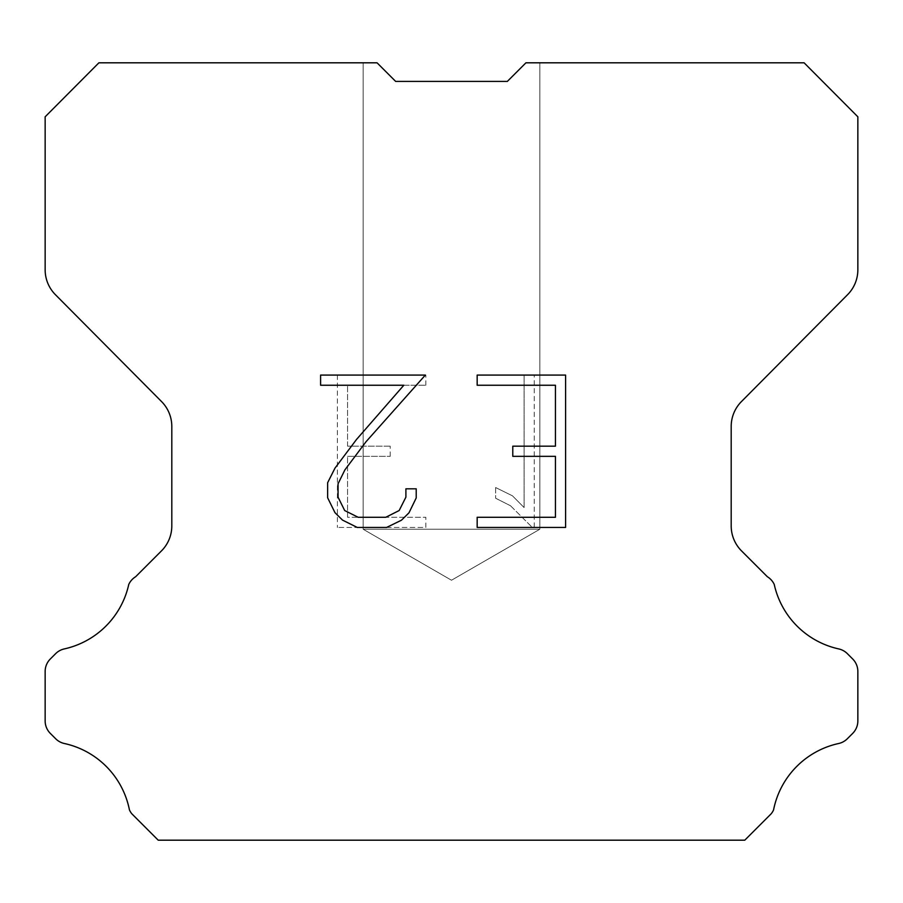 <?xml version="1.0" encoding="UTF-8"?>
<svg xmlns="http://www.w3.org/2000/svg" width="903" height="903" viewBox="0 0 903 903"><rect width="100%" height="100%" fill="white"/><g stroke="black" fill="none" stroke-linecap="round" stroke-linejoin="round"><path stroke-width="0.68" stroke-dasharray="4.51 3.39" d="M539.836 529.237L363.164 529.237L363.164 62.815L377.059 62.815L395.649 81.405L377.059 62.815L395.649 81.405L377.059 62.815L395.649 81.405L377.059 62.815L395.649 81.405L377.059 62.815L395.649 81.405L377.059 62.815L395.649 81.405L377.059 62.815L395.649 81.405L377.059 62.815L395.649 81.405L377.059 62.815L395.649 81.405L377.059 62.815L395.649 81.405L377.059 62.815L395.649 81.405L377.059 62.815L395.649 81.405L377.059 62.815L395.649 81.405L377.059 62.815L395.649 81.405L377.059 62.815L395.649 81.405L377.059 62.815L395.649 81.405L377.059 62.815L395.649 81.405L377.059 62.815L395.649 81.405L377.059 62.815L395.649 81.405L377.059 62.815L395.649 81.405L377.059 62.815L395.649 81.405L377.059 62.815L395.649 81.405L377.059 62.815L395.649 81.405L377.059 62.815L395.649 81.405L377.059 62.815L395.649 81.405L377.059 62.815L395.649 81.405L377.059 62.815L395.649 81.405L377.059 62.815L395.649 81.405L377.059 62.815L395.649 81.405L377.059 62.815L395.649 81.405L377.059 62.815L395.649 81.405L377.059 62.815L395.649 81.405L377.059 62.815L395.649 81.405L377.059 62.815L395.649 81.405L377.059 62.815L395.649 81.405L377.059 62.815L395.649 81.405L377.059 62.815L395.649 81.405L377.059 62.815L395.649 81.405L377.059 62.815L395.649 81.405L377.059 62.815L395.649 81.405L377.059 62.815L395.649 81.405L377.059 62.815L395.649 81.405L377.059 62.815L395.649 81.405L377.059 62.815L395.649 81.405L377.059 62.815L395.649 81.405L377.059 62.815L395.649 81.405L377.059 62.815L395.649 81.405L377.059 62.815L395.649 81.405L377.059 62.815L395.649 81.405L377.059 62.815L395.649 81.405L377.059 62.815L395.649 81.405L377.059 62.815L395.649 81.405L377.059 62.815L395.649 81.405L377.059 62.815L395.649 81.405L377.059 62.815L395.649 81.405L377.059 62.815L395.649 81.405L377.059 62.815L395.649 81.405L377.059 62.815L395.649 81.405L377.059 62.815L395.649 81.405L377.059 62.815L98.89 62.815L45.15 116.803L45.15 269.783A35.33 35.33 0 0 0 55.41 294.683L161.547 401.564A35.33 35.33 0 0 1 171.807 426.453L171.807 525.93A35.33 35.33 0 0 1 161.456 550.909L135.653 576.724A17.665 17.665 0 0 0 128.757 584.467A84.803 84.803 0 0 1 64.294 648.918A17.665 17.665 0 0 0 55.625 653.67L50.32 658.976A17.665 17.665 0 0 0 45.15 671.46L45.15 720.91A17.665 17.665 0 0 0 50.32 733.405L56.121 739.196A17.665 17.665 0 0 0 64.723 743.587A84.803 84.803 0 0 1 129.434 809.901A17.022 17.022 0 0 0 131.872 813.84L158.217 840.185L744.783 840.185L771.128 813.84A17.022 17.022 0 0 0 773.566 809.901A84.803 84.803 0 0 1 838.277 743.587A17.665 17.665 0 0 0 846.879 739.196L852.68 733.405A17.665 17.665 0 0 0 857.85 720.91L857.85 671.46A17.665 17.665 0 0 0 852.68 658.976L847.375 653.67A17.665 17.665 0 0 0 838.706 648.918A84.803 84.803 0 0 1 774.243 584.467A17.665 17.665 0 0 0 767.347 576.724L741.544 550.909A35.33 35.33 0 0 1 731.193 525.93L731.193 426.453A35.33 35.33 0 0 1 741.453 401.564L847.59 294.683A35.33 35.33 0 0 0 857.85 269.783L857.85 116.803L804.11 62.815L525.941 62.815L539.836 62.815L539.836 529.237L451.5 580.234L363.164 529.237L363.164 62.815L377.059 62.815L363.164 62.815L377.059 62.815L363.164 62.815L377.059 62.815L363.164 62.815L377.059 62.815L363.164 62.815L377.059 62.815L363.164 62.815L377.059 62.815L363.164 62.815L377.059 62.815L363.164 62.815L377.059 62.815L363.164 62.815L377.059 62.815L363.164 62.815L377.059 62.815L363.164 62.815L377.059 62.815L363.164 62.815L377.059 62.815L363.164 62.815L377.059 62.815L363.164 62.815L377.059 62.815L363.164 62.815L377.059 62.815L363.164 62.815L377.059 62.815L363.164 62.815L377.059 62.815L363.164 62.815L377.059 62.815L363.164 62.815L377.059 62.815L363.164 62.815L377.059 62.815L363.164 62.815L377.059 62.815L363.164 62.815L377.059 62.815L363.164 62.815L377.059 62.815L363.164 62.815L377.059 62.815L363.164 62.815L377.059 62.815L363.164 62.815L377.059 62.815L363.164 62.815L377.059 62.815L363.164 62.815L377.059 62.815L363.164 62.815L377.059 62.815L363.164 62.815L377.059 62.815L363.164 62.815L377.059 62.815L363.164 62.815L377.059 62.815L363.164 62.815L377.059 62.815L363.164 62.815L377.059 62.815L363.164 62.815L377.059 62.815L363.164 62.815L377.059 62.815L363.164 62.815L377.059 62.815L363.164 62.815L377.059 62.815L363.164 62.815L377.059 62.815L363.164 62.815L377.059 62.815L363.164 62.815L377.059 62.815L363.164 62.815L377.059 62.815L363.164 62.815L377.059 62.815L363.164 62.815L377.059 62.815L363.164 62.815L377.059 62.815L363.164 62.815L377.059 62.815L363.164 62.815L377.059 62.815L363.164 62.815L377.059 62.815L363.164 62.815L377.059 62.815L363.164 62.815L377.059 62.815L363.164 62.815L377.059 62.815L363.164 62.815L377.059 62.815L363.164 62.815L377.059 62.815L363.164 62.815L377.059 62.815L363.164 62.815L377.059 62.815L363.164 62.815L377.059 62.815L363.164 62.815L377.059 62.815L363.164 62.815L377.059 62.815L363.164 62.815L363.164 529.237L363.164 62.815L363.164 529.237L363.164 62.815L363.164 529.237L363.164 62.815L363.164 529.237L363.164 62.815L363.164 529.237L363.164 62.815L363.164 529.237L363.164 62.815L363.164 529.237L363.164 62.815L363.164 529.237L363.164 62.815L363.164 529.237L363.164 62.815L363.164 529.237L363.164 62.815L363.164 529.237L363.164 62.815L363.164 529.237L363.164 62.815L363.164 529.237L363.164 62.815L363.164 529.237L363.164 62.815L363.164 529.237L363.164 62.815L363.164 529.237L363.164 62.815L363.164 529.237L363.164 62.815L363.164 529.237L363.164 62.815L363.164 529.237L363.164 62.815L363.164 529.237L363.164 62.815L363.164 529.237L363.164 62.815L363.164 529.237L363.164 62.815L363.164 529.237L363.164 62.815L363.164 529.237L363.164 62.815L363.164 529.237L363.164 62.815L363.164 529.237L363.164 62.815L363.164 529.237L363.164 62.815L363.164 529.237L363.164 62.815L363.164 529.237L539.836 529.237L363.164 529.237L539.836 529.237L451.5 580.234L363.164 529.237L539.836 529.237L363.164 529.237L539.836 529.237L451.5 580.234L363.164 529.237L539.836 529.237L363.164 529.237L539.836 529.237L451.5 580.234L363.164 529.237L539.836 529.237L363.164 529.237L539.836 529.237L451.5 580.234L363.164 529.237L539.836 529.237L363.164 529.237L539.836 529.237L451.5 580.234L363.164 529.237L539.836 529.237L363.164 529.237L539.836 529.237L451.5 580.234L363.164 529.237L539.836 529.237L363.164 529.237L539.836 529.237L451.5 580.234L363.164 529.237L539.836 529.237L363.164 529.237L539.836 529.237L451.5 580.234L363.164 529.237L539.836 529.237L363.164 529.237L539.836 529.237L451.5 580.234L363.164 529.237L539.836 529.237L363.164 529.237L539.836 529.237L451.5 580.234L363.164 529.237L539.836 529.237L363.164 529.237L539.836 529.237L451.5 580.234L363.164 529.237L539.836 529.237L363.164 529.237L539.836 529.237L451.5 580.234L363.164 529.237L539.836 529.237L363.164 529.237L539.836 529.237L451.5 580.234L363.164 529.237L539.836 529.237L363.164 529.237L539.836 529.237L451.5 580.234L363.164 529.237L539.836 529.237L363.164 529.237L539.836 529.237L451.5 580.234L363.164 529.237L539.836 529.237L363.164 529.237L539.836 529.237L451.5 580.234L363.164 529.237L539.836 529.237L363.164 529.237L539.836 529.237L451.5 580.234L363.164 529.237L539.836 529.237L363.164 529.237L539.836 529.237L451.5 580.234L363.164 529.237L539.836 529.237L363.164 529.237L539.836 529.237L451.5 580.234L363.164 529.237L539.836 529.237L363.164 529.237L539.836 529.237L451.5 580.234L363.164 529.237L539.836 529.237L363.164 529.237L539.836 529.237L451.5 580.234L363.164 529.237L539.836 529.237L363.164 529.237L539.836 529.237L451.5 580.234L363.164 529.237L539.836 529.237L363.164 529.237L539.836 529.237L451.5 580.234L363.164 529.237L539.836 529.237L363.164 529.237L539.836 529.237L451.5 580.234L363.164 529.237L539.836 529.237L363.164 529.237L539.836 529.237L451.5 580.234L363.164 529.237L539.836 529.237L363.164 529.237L539.836 529.237L451.5 580.234L363.164 529.237L539.836 529.237L363.164 529.237L539.836 529.237L451.5 580.234L363.164 529.237L539.836 529.237L363.164 529.237L539.836 529.237L451.5 580.234L363.164 529.237L539.836 529.237L363.164 529.237L539.836 529.237L451.5 580.234L363.164 529.237L539.836 529.237L363.164 529.237L451.5 580.234L363.164 529.237L539.836 529.237L451.5 580.234L363.164 529.237L539.836 529.237L451.5 580.234L363.164 529.237L539.836 529.237L451.5 580.234L363.164 529.237L539.836 529.237L451.5 580.234L363.164 529.237L539.836 529.237L451.5 580.234L363.164 529.237L539.836 529.237L451.5 580.234L363.164 529.237L539.836 529.237L451.5 580.234L363.164 529.237L539.836 529.237L451.5 580.234L363.164 529.237L539.836 529.237L451.5 580.234L363.164 529.237L539.836 529.237L451.5 580.234L363.164 529.237L539.836 529.237L451.5 580.234L363.164 529.237L539.836 529.237L451.5 580.234L363.164 529.237L539.836 529.237L451.5 580.234L363.164 529.237L539.836 529.237L451.5 580.234L363.164 529.237L539.836 529.237L451.5 580.234L363.164 529.237L539.836 529.237L451.5 580.234L363.164 529.237L539.836 529.237L451.5 580.234L363.164 529.237L539.836 529.237L451.5 580.234L363.164 529.237L539.836 529.237L451.5 580.234L363.164 529.237L539.836 529.237L451.5 580.234L363.164 529.237L539.836 529.237L451.5 580.234L363.164 529.237L539.836 529.237L451.5 580.234L363.164 529.237L539.836 529.237L451.5 580.234L363.164 529.237L539.836 529.237L451.5 580.234L363.164 529.237L539.836 529.237L451.5 580.234L363.164 529.237L539.836 529.237L451.5 580.234L363.164 529.237L539.836 529.237L451.5 580.234L363.164 529.237L539.836 529.237L451.5 580.234L539.836 529.237L539.836 62.815L539.836 529.237M539.836 62.815L525.941 62.815L507.351 81.405L525.941 62.815L539.836 62.815L525.941 62.815L539.836 62.815L525.941 62.815L539.836 62.815L525.941 62.815L539.836 62.815L525.941 62.815L539.836 62.815L525.941 62.815L539.836 62.815L525.941 62.815L539.836 62.815L525.941 62.815L539.836 62.815L525.941 62.815L539.836 62.815L525.941 62.815L539.836 62.815L525.941 62.815L539.836 62.815L525.941 62.815L539.836 62.815L525.941 62.815L539.836 62.815L525.941 62.815L539.836 62.815L525.941 62.815L539.836 62.815L525.941 62.815L539.836 62.815L525.941 62.815L539.836 62.815L525.941 62.815L539.836 62.815L525.941 62.815L539.836 62.815L525.941 62.815L539.836 62.815L525.941 62.815L539.836 62.815L525.941 62.815L539.836 62.815L525.941 62.815L539.836 62.815L525.941 62.815L539.836 62.815L525.941 62.815L539.836 62.815L525.941 62.815L539.836 62.815L525.941 62.815L539.836 62.815L525.941 62.815L539.836 62.815L525.941 62.815L539.836 62.815L525.941 62.815L539.836 62.815L525.941 62.815L539.836 62.815L525.941 62.815L539.836 62.815L525.941 62.815L539.836 62.815L525.941 62.815L539.836 62.815L525.941 62.815L539.836 62.815L525.941 62.815L539.836 62.815L525.941 62.815L539.836 62.815L525.941 62.815L539.836 62.815L525.941 62.815L539.836 62.815L525.941 62.815L539.836 62.815L525.941 62.815L539.836 62.815L525.941 62.815L539.836 62.815L525.941 62.815L539.836 62.815L525.941 62.815L539.836 62.815L525.941 62.815L539.836 62.815L525.941 62.815L539.836 62.815L525.941 62.815L539.836 62.815L525.941 62.815L539.836 62.815L525.941 62.815L539.836 62.815L525.941 62.815L539.836 62.815L525.941 62.815L539.836 62.815L525.941 62.815L539.836 62.815L525.941 62.815L539.836 62.815L525.941 62.815L539.836 62.815L525.941 62.815L539.836 62.815L525.941 62.815L539.836 62.815L525.941 62.815L539.836 62.815L525.941 62.815L539.836 62.815L525.941 62.815L507.351 81.405L525.941 62.815L507.351 81.405L525.941 62.815L507.351 81.405L525.941 62.815L507.351 81.405L525.941 62.815L507.351 81.405L525.941 62.815L507.351 81.405L525.941 62.815L507.351 81.405L525.941 62.815L507.351 81.405L525.941 62.815L507.351 81.405L525.941 62.815L507.351 81.405L525.941 62.815L507.351 81.405L525.941 62.815L507.351 81.405L525.941 62.815L507.351 81.405L525.941 62.815L507.351 81.405L525.941 62.815L507.351 81.405L525.941 62.815L507.351 81.405L525.941 62.815L507.351 81.405L525.941 62.815L507.351 81.405L525.941 62.815L507.351 81.405L525.941 62.815L507.351 81.405L525.941 62.815L507.351 81.405L525.941 62.815L507.351 81.405L525.941 62.815L507.351 81.405L525.941 62.815L507.351 81.405L525.941 62.815L507.351 81.405L525.941 62.815L507.351 81.405L525.941 62.815L507.351 81.405L525.941 62.815L507.351 81.405L525.941 62.815L507.351 81.405L525.941 62.815L507.351 81.405L525.941 62.815L507.351 81.405L525.941 62.815L507.351 81.405L525.941 62.815L507.351 81.405L525.941 62.815L507.351 81.405L525.941 62.815L507.351 81.405L525.941 62.815L507.351 81.405L525.941 62.815L507.351 81.405L525.941 62.815L507.351 81.405L525.941 62.815L507.351 81.405L525.941 62.815L507.351 81.405L525.941 62.815L507.351 81.405L525.941 62.815L507.351 81.405L525.941 62.815L507.351 81.405L525.941 62.815L507.351 81.405L525.941 62.815L507.351 81.405L525.941 62.815L507.351 81.405L525.941 62.815L507.351 81.405L525.941 62.815L507.351 81.405L525.941 62.815L507.351 81.405L525.941 62.815L507.351 81.405L525.941 62.815L507.351 81.405L525.941 62.815L507.351 81.405L525.941 62.815L507.351 81.405L525.941 62.815L507.351 81.405L525.941 62.815L507.351 81.405L525.941 62.815L507.351 81.405L525.941 62.815L507.351 81.405L525.941 62.815L507.351 81.405L525.941 62.815L507.351 81.405L395.649 81.405L377.059 62.815L363.164 62.815M555.435 456.342L555.435 517.295L477.168 517.295L477.168 527.454L565.594 527.454L565.594 375.084L477.168 375.084L477.168 385.242L555.435 385.242L555.435 446.184L512.78 446.184L512.78 456.342L555.435 456.342M416.215 497.948L416.215 488.816L405.899 488.816L405.899 497.158L399.16 510.534L385.762 517.295L358.186 517.295L344.698 510.556L338.049 497.158L338.049 483.782L344.901 469.876L366.031 441.725L425.347 375.084L320.599 375.084L320.599 385.242L403.822 385.242L356.504 439.479L334.979 468.138L327.642 482.71L327.642 497.79L334.979 512.667L342.519 520.105L357.295 527.454L386.563 527.454L401.44 520.218L408.98 512.825L416.215 497.948M347.565 517.295L347.565 456.342L347.565 517.295L425.832 517.295L347.565 517.295M347.565 456.342L390.22 456.342L347.565 456.342M390.22 456.342L390.22 446.184L390.22 456.342M390.22 446.184L347.565 446.184L390.22 446.184M347.565 446.184L347.565 385.242L347.565 446.184M347.565 385.242L425.832 385.242L347.565 385.242M425.832 385.242L425.832 375.084L425.832 385.242M425.832 527.454L425.832 517.295L425.832 527.454L337.406 527.454L425.832 527.454M337.406 375.084L337.406 527.454L337.406 375.084L425.832 375.084L337.406 375.084M495.634 487.53L495.634 498.23L495.634 487.53L512.498 495.849L495.634 487.53M495.634 498.23L510.511 505.759L495.634 498.23M510.511 505.759L532.115 527.25L510.511 505.759M532.115 527.25L534.26 527.25L532.115 527.25M534.26 527.25L534.26 374.892L534.26 527.25M524.101 507.554L512.498 495.849L524.101 507.554L524.101 374.892L524.101 507.554M534.26 374.892L524.101 374.892L534.26 374.892M507.351 81.405L395.649 81.405"/><path stroke-width="1.35" d="M395.649 81.405L507.351 81.405L395.649 81.405L507.351 81.405L395.649 81.405L507.351 81.405L395.649 81.405L507.351 81.405L395.649 81.405L507.351 81.405L395.649 81.405L507.351 81.405L395.649 81.405L507.351 81.405L395.649 81.405L507.351 81.405L395.649 81.405L507.351 81.405L395.649 81.405L507.351 81.405L395.649 81.405L507.351 81.405L395.649 81.405L507.351 81.405L395.649 81.405L507.351 81.405L395.649 81.405L507.351 81.405L395.649 81.405L507.351 81.405L395.649 81.405L507.351 81.405L395.649 81.405L507.351 81.405L395.649 81.405L507.351 81.405L395.649 81.405L507.351 81.405L395.649 81.405L507.351 81.405L395.649 81.405L507.351 81.405L395.649 81.405L507.351 81.405L395.649 81.405L507.351 81.405L395.649 81.405L507.351 81.405L395.649 81.405L507.351 81.405L395.649 81.405L507.351 81.405L395.649 81.405L507.351 81.405L395.649 81.405L507.351 81.405L395.649 81.405L507.351 81.405L395.649 81.405L507.351 81.405L395.649 81.405L377.059 62.815L98.89 62.815L45.15 116.803L45.15 269.783A35.33 35.33 0 0 0 55.41 294.683L161.547 401.564A35.33 35.33 0 0 1 171.807 426.453L171.807 525.93A35.33 35.33 0 0 1 161.456 550.909L135.653 576.724A17.665 17.665 0 0 0 128.757 584.467A84.803 84.803 0 0 1 64.294 648.918A17.665 17.665 0 0 0 55.625 653.67L50.32 658.976A17.665 17.665 0 0 0 45.15 671.46L45.15 720.91A17.665 17.665 0 0 0 50.32 733.405L56.121 739.196A17.665 17.665 0 0 0 64.723 743.587A84.803 84.803 0 0 1 129.434 809.901A17.022 17.022 0 0 0 131.872 813.84L158.217 840.185L744.783 840.185L771.128 813.84A17.022 17.022 0 0 0 773.566 809.901A84.803 84.803 0 0 1 838.277 743.587A17.665 17.665 0 0 0 846.879 739.196L852.68 733.405A17.665 17.665 0 0 0 857.85 720.91L857.85 671.46A17.665 17.665 0 0 0 852.68 658.976L847.375 653.67A17.665 17.665 0 0 0 838.706 648.918A84.803 84.803 0 0 1 774.243 584.467A17.665 17.665 0 0 0 767.347 576.724L741.544 550.909A35.33 35.33 0 0 1 731.193 525.93L731.193 426.453A35.33 35.33 0 0 1 741.453 401.564L847.59 294.683A35.33 35.33 0 0 0 857.85 269.783L857.85 116.803L804.11 62.815L525.941 62.815L507.351 81.405M555.435 517.295L555.435 456.342L512.78 456.342L512.78 446.184L555.435 446.184L555.435 385.242L477.168 385.242L477.168 375.084L565.594 375.084L565.594 527.454L477.168 527.454L477.168 517.295L555.435 517.295M416.215 488.816L416.215 497.948L408.98 512.825L401.44 520.218L386.563 527.454L357.295 527.454L342.519 520.105L334.979 512.667L327.642 497.79L327.642 482.71L334.979 468.138L356.504 439.479L403.822 385.242L320.599 385.242L320.599 375.084L425.347 375.084L366.031 441.725L344.901 469.876L338.049 483.782L338.049 497.158L344.698 510.556L358.186 517.295L385.762 517.295L399.16 510.534L405.899 497.158L405.899 488.816L416.215 488.816"/></g></svg>

